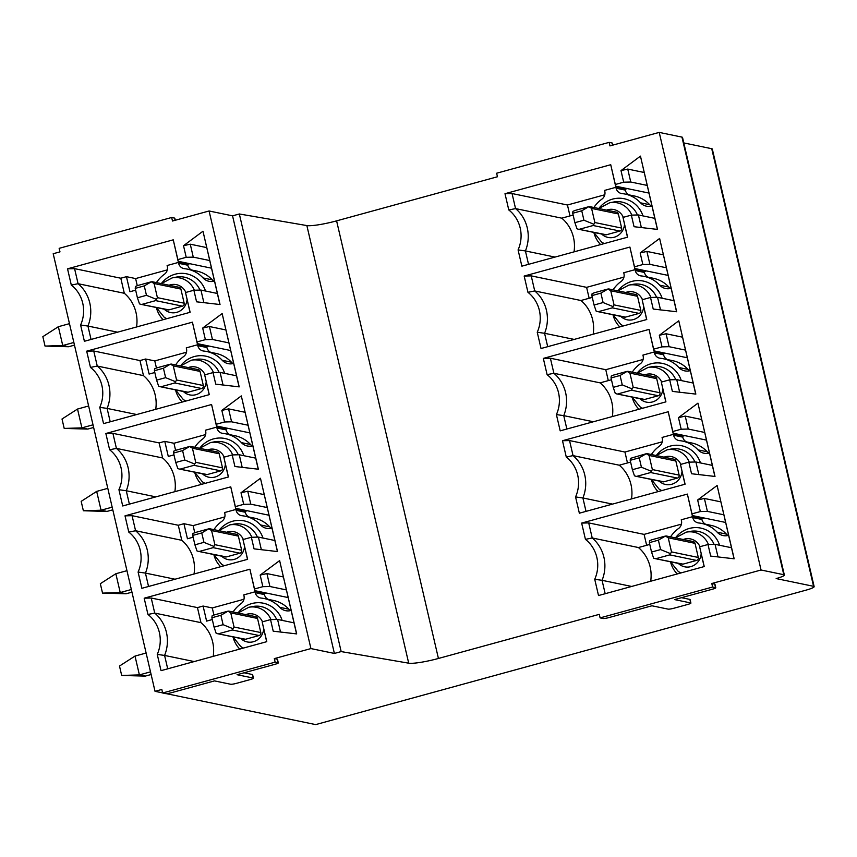 <?xml version="1.0" encoding="UTF-8"?>
<svg xmlns="http://www.w3.org/2000/svg" width="857" height="857" viewBox="0 0 857 857"><rect width="100%" height="100%" fill="white"/><g stroke="black" fill="none" stroke-linecap="round" stroke-linejoin="round"><path stroke-width="1.29" d="M681.519 597.683L689.864 599.407A4.874 0.653 -13.1 0 1 690.089 599.536L690.913 603.071A4.874 0.653 166.9 0 1 687.635 604.474L674.073 608.191A4.874 0.653 166.9 0 1 668.096 609.123L651.952 605.781L609.027 617.554A4.874 0.653 166.9 0 1 603.039 618.486L600.104 617.886L712.617 587.034L715.552 587.645L714.727 584.11A4.874 0.653 -13.1 0 1 714.963 584.249L715.777 587.773A4.874 0.653 166.9 0 0 715.552 587.645M690.913 603.071A4.874 0.653 166.9 0 0 690.688 602.932L674.545 599.589L712.499 589.188A4.874 0.653 166.9 0 0 715.777 587.773M244.052 672.788L252.387 674.513A4.874 0.653 -13.1 0 1 252.622 674.652L253.436 678.176A4.874 0.653 166.9 0 1 250.158 679.59L236.607 683.308A4.874 0.653 166.9 0 1 230.619 684.24L214.475 680.897L171.55 692.67A4.874 0.653 166.9 0 1 165.562 693.602L162.626 692.992L275.14 662.15L278.075 662.75L277.25 659.226A4.874 0.653 -13.1 0 1 277.486 659.354L278.3 662.889A4.874 0.653 166.9 0 0 278.075 662.75M253.436 678.176A4.874 0.653 166.9 0 0 253.211 678.048L237.068 674.705L275.022 664.293A4.874 0.653 166.9 0 0 278.3 662.889M712.617 587.034L711.792 583.499L714.727 584.11M166.204 693.634L315.697 724.604L805.944 590.173A12.191 1.639 166.9 0 0 814.15 586.649A12.191 1.639 166.9 0 0 813.572 586.317L776.163 578.571A12.191 1.639 166.9 0 0 784.359 575.047A12.191 1.639 166.9 0 0 783.791 574.704L761.048 570.001L659.215 132.396L609.959 145.904L609.134 142.38L496.632 173.221L497.456 176.756L336.597 220.86A24.371 3.267 166.9 0 1 306.87 225.573L239.339 213.982L232.558 215.846L209.087 210.983L172.482 221.02L171.668 217.485L174.603 218.096L175.107 220.303M761.048 570.001L711.792 583.499M600.104 617.886L599.289 614.351L438.43 658.465L336.597 220.86M704.647 432.442L688.235 429.046L681.176 429.218L672.82 431.51L673.099 433.203L668.214 411.746L562.492 440.734L566.273 457.006A32.909 31.313 101.7 0 1 575.561 496.931L579.353 513.204L685.086 484.205L680.479 464.451L688.846 462.159L695.895 461.987L698.83 474.574M681.176 429.218L678.476 417.638L697.941 403.154L714.995 476.449L691.535 473.739L688.846 462.159M668.214 411.746L672.82 431.51M685.482 350.106L669.071 346.699L662.011 346.871L653.655 349.163L653.934 350.856L649.06 329.399L543.327 358.397L547.109 374.659A32.909 31.313 101.7 0 1 556.407 414.584L560.189 430.857L665.921 401.869L661.325 382.104L669.681 379.812L676.741 379.64L679.665 392.238M662.011 346.871L659.322 335.291L678.776 320.807L695.841 394.102L672.37 391.392L669.681 379.812M649.06 329.399L653.655 349.163M666.317 267.759L649.906 264.363L642.857 264.534L634.491 266.816L634.769 268.509L629.895 247.062L524.163 276.05L527.955 292.323A32.909 31.313 101.7 0 1 537.243 332.248L541.024 348.51L646.756 319.522L642.161 299.757L650.517 297.465L657.576 297.293L660.501 309.891M642.857 264.534L640.158 252.944L659.622 238.46L676.676 311.755L653.216 309.045L650.517 297.465M629.895 247.062L634.491 266.816M647.164 185.412L630.752 182.016L623.692 182.187L615.337 184.48L615.615 186.162L610.73 164.715L504.998 193.703L508.79 209.976A32.909 31.313 101.7 0 1 518.078 249.901L521.87 266.173L627.592 237.175L622.996 217.41L631.352 215.118L638.411 214.957L641.347 227.544M623.692 182.187L620.993 170.607L640.458 156.124L657.512 229.419L634.051 226.709L631.352 215.118M610.73 164.715L615.337 184.48M723.811 514.789L707.4 511.393L700.34 511.565L691.985 513.857L692.263 515.539L687.378 494.093L581.646 523.081L585.438 539.353A32.909 31.313 101.7 0 1 594.726 579.278L598.518 595.54L704.24 566.552L699.644 546.787L708 544.495L715.059 544.324L717.995 556.921M700.34 511.565L697.641 499.974L717.105 485.501L734.16 558.796L710.699 556.086L708 544.495M687.378 494.093L691.985 513.857M585.438 539.353L592.208 537.971A36.562 34.794 101.7 0 1 602.064 580.318L594.726 579.278M650.677 581.239A36.562 34.794 101.7 0 0 638.433 547.537L592.208 537.971L588.705 522.909L581.646 523.081M681.433 524.141L644.1 534.382L588.705 522.909M644.1 534.382L646.639 545.288M703.972 517.971L701.712 518.592L701.915 519.471A7.317 6.963 -78.3 0 0 705.665 524.248M670.549 536.868A31.688 30.156 -78.3 0 1 678.54 528.512A7.317 6.963 -78.3 0 0 681.444 520.67L681.24 519.781L692.542 516.685L701.712 518.592M692.263 515.539L725.59 522.449M707.4 511.393L704.39 498.453L720.801 501.848M697.641 499.974L704.39 498.453M731.471 547.73L715.059 544.324M704.133 566.584L699.644 546.787M605.181 593.719L602.064 580.318L631.673 586.456M638.433 547.537L649.767 544.431M692.542 516.685L692.745 517.574A7.317 6.963 -78.3 0 0 698.734 522.974A31.688 30.156 -78.3 0 1 701.744 523.434A31.688 30.156 -78.3 0 1 717.191 532.197A12.191 11.602 -78.3 0 0 723.137 535.571A12.191 11.602 -78.3 0 0 728.343 535.4L728.589 535.336M680.951 572.937A21.511 20.472 -78.3 0 1 678.198 571.383L670.495 561.796A26.931 25.635 -78.3 0 0 677.255 573.954M719.623 545.277A26.931 25.635 -78.3 0 0 699.858 527.923A26.931 25.635 -78.3 0 0 675.423 537.875L686.318 532.143A21.511 20.472 101.7 0 1 708.439 544.484M701.744 523.434L710.914 525.341A31.688 30.156 101.7 0 1 726.372 534.104A12.191 11.602 -78.3 0 0 727.936 535.507M686.318 532.143L690.367 531.383A23.193 22.078 101.7 0 1 714.085 544.356M683.029 564.142L654.909 558.571L681.99 564.174A2.442 2.325 -78.3 0 0 683.029 564.142L696.58 560.424A2.442 2.325 -78.3 0 0 698.294 557.457L695.016 543.338A2.442 2.325 -78.3 0 0 693.249 541.57L666.168 535.957M654.909 558.571L653.634 558.164L651.545 552.058L660.586 549.573L658.39 540.167L649.36 542.642L651.545 552.058M698.294 557.457L671.513 551.908L669.81 554.875L656.248 558.593M670.388 553.579L660.586 549.573M658.39 540.167L665.428 536.053L668.235 537.789L671.513 551.908M649.36 542.642L649.574 540.724L651.866 539.771L665.428 536.053M717.105 485.501L734.042 558.775M566.273 457.006L573.054 455.624A36.562 34.794 101.7 0 1 582.899 497.971L575.561 496.931M631.513 498.903A36.562 34.794 101.7 0 0 619.268 465.201L573.054 455.624L569.541 440.573L562.492 440.734M662.279 441.805L624.935 452.035L569.541 440.573M624.935 452.035L627.474 462.951M684.807 435.624L682.547 436.245L682.75 437.124A7.317 6.963 -78.3 0 0 686.511 441.901M651.384 454.521A31.688 30.156 -78.3 0 1 659.376 446.176A7.317 6.963 -78.3 0 0 662.279 438.323L662.075 437.445L673.377 434.349L682.547 436.245M673.099 433.203L706.425 440.102M688.235 429.046L685.225 416.106L701.637 419.502M678.476 417.638L685.225 416.106M712.306 465.383L695.895 461.987M684.979 484.237L680.479 464.451M586.017 511.372L582.899 497.971L612.519 504.109M619.268 465.201L630.613 462.084M673.377 434.349L673.581 435.227A7.317 6.963 -78.3 0 0 679.569 440.637A31.688 30.156 -78.3 0 1 682.579 441.098A31.688 30.156 -78.3 0 1 698.037 449.861A12.191 11.602 -78.3 0 0 703.972 453.224A12.191 11.602 -78.3 0 0 709.189 453.053L709.425 452.989M661.786 490.6A21.511 20.472 -78.3 0 1 659.033 489.036L651.331 479.449A26.931 25.635 -78.3 0 0 658.101 491.607M700.469 462.93A26.931 25.635 -78.3 0 0 680.704 445.576A26.931 25.635 -78.3 0 0 656.258 455.538M682.579 441.098L691.76 442.994A31.688 30.156 101.7 0 1 707.207 451.757A12.191 11.602 -78.3 0 0 708.771 453.16M689.285 462.148A21.511 20.472 101.7 0 0 667.164 449.796L671.213 449.036A23.193 22.078 101.7 0 1 694.92 462.009M663.864 481.795L635.755 476.224L662.825 481.827A2.442 2.325 -78.3 0 0 663.864 481.795L677.426 478.077A2.442 2.325 -78.3 0 0 679.13 475.11L675.852 460.991A2.442 2.325 -78.3 0 0 674.084 459.223L647.014 453.621M635.755 476.224L634.469 475.828L632.38 469.711L641.422 467.236L639.226 457.82L630.195 460.305L632.38 469.711M679.13 475.11L652.359 469.561L650.645 472.539L637.094 476.256M651.224 471.232L641.422 467.236M639.226 457.82L646.264 453.717L649.07 455.442L652.359 469.561M630.195 460.305L630.409 458.377L646.264 453.717M697.941 403.154L714.888 476.438M547.109 374.659L553.89 373.277A36.562 34.794 101.7 0 1 563.745 415.634L556.407 414.584M612.348 416.556A36.562 34.794 101.7 0 0 600.104 382.854L553.89 373.277L550.387 358.226L543.327 358.397M643.114 359.458L605.77 369.699L550.387 358.226M605.77 369.699L608.309 380.604M665.643 353.277L663.382 353.898L663.586 354.777A7.317 6.963 -78.3 0 0 667.346 359.565M632.22 372.184A31.688 30.156 -78.3 0 1 640.222 363.829A7.317 6.963 -78.3 0 0 643.125 355.976L642.921 355.098L654.212 352.002L663.382 353.898M653.934 350.856L687.26 357.755M669.071 346.699L666.06 333.759L682.472 337.165M659.322 335.291L666.06 333.759M693.152 383.036L676.741 379.64M665.814 401.89L661.325 382.104M566.863 429.025L563.745 415.634L593.355 421.762M600.104 382.854L611.448 379.747M654.212 352.002L654.416 352.88A7.317 6.963 -78.3 0 0 660.404 358.29A31.688 30.156 -78.3 0 1 663.425 358.751A31.688 30.156 -78.3 0 1 678.873 367.514A12.191 11.602 -78.3 0 0 684.818 370.888A12.191 11.602 -78.3 0 0 690.024 370.717L690.26 370.642M642.621 408.253A21.511 20.472 -78.3 0 1 639.868 406.7L632.166 397.112A26.931 25.635 -78.3 0 0 638.936 409.26M681.304 380.583A26.931 25.635 -78.3 0 0 661.54 363.229A26.931 25.635 -78.3 0 0 637.105 373.191L647.999 367.449A21.511 20.472 101.7 0 1 670.12 379.801M663.425 358.751L672.595 360.647A31.688 30.156 101.7 0 1 688.042 369.41A12.191 11.602 -78.3 0 0 689.606 370.813M647.999 367.449L652.048 366.689A23.193 22.078 101.7 0 1 675.755 379.662M644.71 399.458L616.59 393.877L643.661 399.491A2.442 2.325 -78.3 0 0 644.71 399.458L658.262 395.741A2.442 2.325 -78.3 0 0 659.976 392.763L656.687 378.644A2.442 2.325 -78.3 0 0 654.919 376.876L627.849 371.274M616.59 393.877L615.305 393.481L613.226 387.364L622.257 384.889L620.072 375.484L611.03 377.958L613.226 387.364M659.976 392.763L633.194 387.214L631.48 390.192L617.929 393.909M632.059 388.885L622.257 384.889M620.072 375.484L627.099 371.37L629.906 373.106L633.194 387.214M611.03 377.958L611.255 376.041L613.548 375.087L627.099 371.37M678.776 320.807L695.723 394.091M527.955 292.323L534.725 290.941A36.562 34.794 101.7 0 1 544.581 333.287L537.243 332.248M593.183 334.209A36.562 34.794 101.7 0 0 580.95 300.507L534.725 290.941L531.222 275.879L524.163 276.05M623.95 277.111L586.617 287.352L531.222 275.879M586.617 287.352L589.155 298.257M646.478 270.93L644.218 271.551L644.432 272.44A7.317 6.963 -78.3 0 0 648.181 277.218M613.066 289.837A31.688 30.156 -78.3 0 1 621.057 281.482A7.317 6.963 -78.3 0 0 623.96 273.64L623.757 272.751L635.048 269.655L644.218 271.551M634.769 268.509L668.106 275.408M649.906 264.363L646.896 251.422L663.307 254.818M640.158 252.944L646.896 251.422M673.988 300.7L657.576 297.293M646.649 319.554L642.161 299.757M547.698 346.689L544.581 333.287L574.19 339.415M580.95 300.507L592.283 297.4M635.048 269.655L635.251 270.533A7.317 6.963 -78.3 0 0 641.25 275.943A31.688 30.156 -78.3 0 1 644.26 276.404A31.688 30.156 -78.3 0 1 659.708 285.167A12.191 11.602 -78.3 0 0 665.653 288.541A12.191 11.602 -78.3 0 0 670.86 288.37L671.106 288.306M612.991 314.755A26.931 25.635 -78.3 0 0 619.772 326.924M662.14 298.247A26.931 25.635 -78.3 0 0 642.375 280.892A26.931 25.635 -78.3 0 0 617.94 290.844L628.834 285.113A21.511 20.472 101.7 0 1 650.956 297.454M644.26 276.404L653.43 278.3A31.688 30.156 101.7 0 1 668.878 287.074A12.191 11.602 -78.3 0 0 670.453 288.477M628.834 285.113L632.884 284.353A23.193 22.078 101.7 0 1 656.591 297.325M625.546 317.111L597.425 311.541L624.507 317.144A2.442 2.325 -78.3 0 0 625.546 317.111L639.097 313.394A2.442 2.325 -78.3 0 0 640.811 310.416L637.522 296.308A2.442 2.325 -78.3 0 0 635.765 294.54L608.684 288.927M597.425 311.541L596.151 311.134L594.062 305.028L603.092 302.542L600.907 293.137L591.866 295.611L594.062 305.028M640.811 310.416L614.03 304.878L612.316 307.845L598.764 311.562M612.894 306.538L603.092 302.542M600.907 293.137L607.945 289.023L610.752 290.759L614.03 304.878M591.866 295.611L592.091 293.694L594.383 292.74L607.945 289.023M659.622 238.46L676.559 311.744M508.79 209.976L515.56 208.594A36.562 34.794 101.7 0 1 525.416 250.94L518.078 249.901M574.029 251.862A36.562 34.794 101.7 0 0 561.785 218.171L515.56 208.594L512.058 193.532L504.998 193.703M604.785 194.775L567.452 205.005L512.058 193.532M567.452 205.005L569.991 215.921M627.324 188.594L625.064 189.215L625.267 190.093A7.317 6.963 -78.3 0 0 629.017 194.871M593.901 207.49A31.688 30.156 -78.3 0 1 601.893 199.135A7.317 6.963 -78.3 0 0 604.796 191.293L604.592 190.415L615.894 187.308L625.064 189.215M615.615 186.162L648.942 193.071M630.752 182.016L627.742 169.075L644.153 172.471M620.993 170.607L627.742 169.075M654.823 218.353L638.411 214.957M627.485 237.207L622.996 217.41M528.533 264.342L525.416 250.94L555.025 257.079M561.785 218.171L573.119 215.053M615.894 187.308L616.097 188.197A7.317 6.963 -78.3 0 0 622.086 193.607A31.688 30.156 -78.3 0 1 625.096 194.057A31.688 30.156 -78.3 0 1 640.543 202.83A12.191 11.602 -78.3 0 0 646.489 206.194A12.191 11.602 -78.3 0 0 651.695 206.023L651.941 205.959M604.303 243.559A21.511 20.472 -78.3 0 1 601.55 242.006L593.847 232.418A26.931 25.635 -78.3 0 0 600.607 244.577M642.975 215.9A26.931 25.635 -78.3 0 0 623.21 198.545A26.931 25.635 -78.3 0 0 598.775 208.497L609.67 202.766A21.511 20.472 101.7 0 1 631.791 215.107M625.096 194.057L634.266 195.964A31.688 30.156 101.7 0 1 649.724 204.727A12.191 11.602 -78.3 0 0 651.288 206.13M609.67 202.766L613.719 202.006A23.193 22.078 101.7 0 1 637.437 214.978M606.381 234.764L578.261 229.194L605.342 234.797A2.442 2.325 -78.3 0 0 606.381 234.764L619.932 231.047A2.442 2.325 -78.3 0 0 621.646 228.08L618.368 213.961A2.442 2.325 -78.3 0 0 616.601 212.193L589.52 206.591M578.261 229.194L576.986 228.787L574.897 222.681L583.938 220.206L581.742 210.79L572.712 213.264L574.897 222.681M621.646 228.08L594.865 222.531L593.162 225.509L579.6 229.215M593.74 224.202L583.938 220.206M581.742 210.79L588.78 206.687L591.587 208.412L594.865 222.531M572.712 213.264L572.926 211.347L575.218 210.404L588.78 206.687M640.458 156.124L657.394 229.408M171.668 217.485L59.154 248.337L59.979 251.872L53.198 253.726L155.031 691.32L162.605 692.895M814.15 586.649L712.317 149.054A12.191 1.639 166.9 0 0 711.739 148.711L683.8 142.926M784.359 575.047L682.526 137.441A12.191 1.639 166.9 0 0 681.958 137.109L659.215 132.396M609.134 142.38L612.069 142.98L612.584 145.187M612.776 145.133L612.305 143.119A4.874 0.653 166.9 0 0 612.069 142.98M175.299 220.249L174.828 218.235A4.874 0.653 166.9 0 0 174.603 218.096M438.43 658.465A24.371 3.267 166.9 0 1 408.703 663.179L341.172 651.588L334.391 653.441L310.92 648.578L209.087 210.983M310.92 648.578L274.315 658.615L277.25 659.226M275.14 662.15L274.315 658.615M162.626 692.992L161.812 689.467L155.031 691.32M267.17 507.558L250.758 504.162L243.699 504.334L235.343 506.626L235.621 508.308L230.747 486.862L125.015 515.85L128.796 532.122A32.909 31.313 101.7 0 1 138.095 572.048L141.876 588.309L247.609 559.321L243.002 539.556L251.369 537.264L258.428 537.103L261.353 549.691M243.699 504.334L241.01 492.743L260.464 478.27L277.529 551.565L254.058 548.855L251.369 537.264M230.747 486.862L235.343 506.626M248.005 425.211L231.594 421.815L224.545 421.987L216.178 424.279L216.457 425.972L211.583 404.515L105.85 433.503L109.642 449.775A32.909 31.313 101.7 0 1 118.93 489.701L122.712 505.973L228.444 476.974L223.848 457.22L232.204 454.928L239.264 454.756L242.188 467.344M224.545 421.987L221.845 410.407L241.31 395.923L258.364 469.218L234.904 466.508L232.204 454.928M211.583 404.515L216.178 424.279M228.851 342.875L212.44 339.468L205.38 339.64L197.014 341.932L197.303 343.625L192.418 322.168L86.686 351.166L90.478 367.428A32.909 31.313 101.7 0 1 99.766 407.354L103.547 423.626L209.279 394.638L204.684 374.873L213.039 372.581L220.099 372.409L223.034 385.007M205.38 339.64L202.68 328.06L222.145 313.576L239.199 386.871L215.739 384.161L213.039 372.581M192.418 322.168L197.014 341.932M209.686 260.528L193.275 257.132L186.215 257.304L177.86 259.585L178.138 261.278L173.253 239.831L67.532 268.819L71.313 285.092A32.909 31.313 101.7 0 1 80.601 325.017L84.393 341.279L190.125 312.291L185.519 292.526L193.886 290.234L200.934 290.062L203.87 302.66M186.215 257.304L183.516 245.713L202.98 231.229L220.035 304.535L196.574 301.814L193.886 290.234M173.253 239.831L177.86 259.585M286.334 589.905L269.923 586.509L262.863 586.67L254.508 588.963L254.786 590.655L249.901 569.209L144.18 598.197L147.961 614.458A32.909 31.313 101.7 0 1 157.249 654.394L161.041 670.656L266.773 641.668L262.167 621.903L270.533 619.611L277.582 619.44L280.518 632.038M262.863 586.67L260.164 575.09L279.628 560.607L296.683 633.901L273.222 631.191L270.533 619.611M249.901 569.209L254.508 588.963M147.961 614.458L154.731 613.087A36.562 34.794 101.7 0 1 164.587 655.434L157.249 654.394M200.956 622.653L154.731 613.087L151.228 598.025L197.453 607.602L200.956 622.653A36.562 34.794 101.7 0 1 213.2 656.355M144.18 598.197L151.228 598.025M266.495 593.076L264.235 593.697L264.438 594.587A7.317 6.963 -78.3 0 0 268.198 599.364M233.072 611.984A31.688 30.156 -78.3 0 1 241.063 603.628A7.317 6.963 -78.3 0 0 243.966 595.776L243.763 594.897L255.065 591.801L264.235 593.697M243.966 599.257L212.268 607.945L213.918 615.037M197.453 607.602L203.098 606.049L212.268 607.945M254.786 590.655L288.113 597.554M269.923 586.509L266.913 573.569L283.324 576.965M260.164 575.09L266.913 573.569M293.994 622.846L277.582 619.44M266.666 641.7L262.167 621.903M167.704 668.824L164.587 655.434L194.207 661.561M203.098 606.049L206.601 621.111L212.3 619.547M255.065 591.801L255.268 592.68A7.317 6.963 -78.3 0 0 261.256 598.09A31.688 30.156 -78.3 0 1 264.267 598.55A31.688 30.156 -78.3 0 1 279.725 607.313A12.191 11.602 -78.3 0 0 285.66 610.687A12.191 11.602 -78.3 0 0 290.877 610.516L291.112 610.452M243.474 648.053A21.511 20.472 -78.3 0 1 240.721 646.499L233.018 636.912A26.931 25.635 -78.3 0 0 239.789 649.07M282.157 620.382A26.931 25.635 -78.3 0 0 262.381 603.028A26.931 25.635 -78.3 0 0 237.946 612.991M264.267 598.55L273.447 600.446A31.688 30.156 101.7 0 1 288.895 609.209A12.191 11.602 -78.3 0 0 290.459 610.623M270.973 619.6A21.511 20.472 101.7 0 0 248.851 607.259L252.901 606.499A23.193 22.078 101.7 0 1 276.607 619.461M245.552 639.258L217.442 633.677L244.513 639.29A2.442 2.325 -78.3 0 0 245.552 639.258L259.114 635.54A2.442 2.325 -78.3 0 0 260.817 632.562L257.539 618.454A2.442 2.325 -78.3 0 0 255.772 616.686L228.701 611.073M217.442 633.677L216.157 633.28L214.068 627.163L223.109 624.689L220.913 615.283L211.883 617.758L214.068 627.163M260.817 632.562L234.047 627.024L232.333 629.991L218.771 633.709M232.911 628.684L223.109 624.689M220.913 615.283L227.951 611.17L230.758 612.905L234.047 627.024M211.883 617.758L212.097 615.84L214.4 614.887L227.951 611.17M279.628 560.607L296.565 633.891M128.796 532.122L135.577 530.74A36.562 34.794 101.7 0 1 145.433 573.087L138.095 572.048M181.791 540.306L135.577 530.74L132.074 515.678L178.288 525.255L181.791 540.306A36.562 34.794 101.7 0 1 194.036 574.008M125.015 515.85L132.074 515.678M247.33 510.74L245.07 511.361L245.273 512.24A7.317 6.963 -78.3 0 0 249.033 517.017M213.907 529.637A31.688 30.156 -78.3 0 1 221.899 521.281A7.317 6.963 -78.3 0 0 224.813 513.439L224.609 512.55L235.9 509.454L245.07 511.361M224.802 516.91L193.114 525.609L194.753 532.69M178.288 525.255L183.934 523.702L193.114 525.609M235.621 508.308L268.948 515.218M250.758 504.162L247.748 491.222L264.16 494.618M241.01 492.743L247.748 491.222M274.84 540.499L258.428 537.103M247.502 559.353L243.002 539.556M148.55 586.488L145.433 573.087L175.042 579.225M183.934 523.702L187.447 538.764L193.136 537.2M235.9 509.454L236.104 510.344A7.317 6.963 -78.3 0 0 242.092 515.743A31.688 30.156 -78.3 0 1 245.113 516.203A31.688 30.156 -78.3 0 1 260.56 524.966A12.191 11.602 -78.3 0 0 266.506 528.341A12.191 11.602 -78.3 0 0 271.712 528.169L271.948 528.105M213.832 554.565A26.931 25.635 -78.3 0 0 220.624 566.723M262.992 538.046A26.931 25.635 -78.3 0 0 243.227 520.692A26.931 25.635 -78.3 0 0 218.792 530.644L229.687 524.913A21.511 20.472 101.7 0 1 251.808 537.253M245.113 516.203L254.283 518.11A31.688 30.156 101.7 0 1 269.73 526.873A12.191 11.602 -78.3 0 0 271.294 528.276M229.687 524.913L233.736 524.152A23.193 22.078 101.7 0 1 257.443 537.125M226.387 556.911L198.278 551.34L225.348 556.943A2.442 2.325 -78.3 0 0 226.387 556.911L239.949 553.193A2.442 2.325 -78.3 0 0 241.663 550.226L238.375 536.107A2.442 2.325 -78.3 0 0 236.607 534.34L209.536 528.726M198.278 551.34L196.992 550.933L194.914 544.827L203.945 542.342L201.759 532.936L192.718 535.411L194.914 544.827M241.663 550.226L214.882 544.677L213.168 547.644L199.617 551.362M213.747 546.348L203.945 542.342M201.759 532.936L208.787 528.823L211.593 530.558L214.882 544.677M192.718 535.411L192.932 533.493L195.235 532.54L208.787 528.823M260.464 478.27L277.411 551.544M109.642 449.775L116.413 448.393A36.562 34.794 101.7 0 1 126.268 490.74L118.93 489.701M162.637 457.97L116.413 448.393L112.91 433.342L159.123 442.908L162.637 457.97A36.562 34.794 101.7 0 1 174.871 491.672M105.85 433.503L112.91 433.342M228.166 428.393L225.905 429.014L226.109 429.893A7.317 6.963 -78.3 0 0 229.869 434.67M194.753 447.29A31.688 30.156 -78.3 0 1 202.745 438.945A7.317 6.963 -78.3 0 0 205.648 431.092L205.444 430.214L216.735 427.118L225.905 429.014M205.637 434.574L173.95 443.262L175.599 450.353M159.123 442.908L164.78 441.366L173.95 443.262M216.457 425.972L249.794 432.871M231.594 421.815L228.583 408.875L244.995 412.271M221.845 410.407L228.583 408.875M255.675 458.152L239.264 454.756M228.337 477.006L223.848 457.22M129.386 504.141L126.268 490.74L155.878 496.878M164.78 441.366L168.283 456.417L173.971 454.853M216.735 427.118L216.939 427.997A7.317 6.963 -78.3 0 0 222.938 433.406A31.688 30.156 -78.3 0 1 225.948 433.867A31.688 30.156 -78.3 0 1 241.395 442.63A12.191 11.602 -78.3 0 0 247.341 445.994A12.191 11.602 -78.3 0 0 252.547 445.822L252.794 445.758M194.668 472.218A26.931 25.635 -78.3 0 0 201.459 484.376M243.827 455.699A26.931 25.635 -78.3 0 0 224.063 438.345A26.931 25.635 -78.3 0 0 199.627 448.307L210.522 442.566A21.511 20.472 101.7 0 1 232.643 454.917M225.948 433.867L235.118 435.763A31.688 30.156 101.7 0 1 250.565 444.526A12.191 11.602 -78.3 0 0 252.14 445.929M210.522 442.566L214.571 441.805A23.193 22.078 101.7 0 1 238.278 454.778M207.233 474.564L179.113 468.993L206.183 474.596A2.442 2.325 -78.3 0 0 207.233 474.564L220.785 470.847A2.442 2.325 -78.3 0 0 222.499 467.879L219.21 453.76A2.442 2.325 -78.3 0 0 217.442 451.993L190.372 446.39M179.113 468.993L177.838 468.597L175.749 462.48L184.78 460.005L182.595 450.589L173.553 453.074L175.749 462.48M222.499 467.879L195.717 462.33L194.003 465.308L180.452 469.025M194.582 464.001L184.78 460.005M182.595 450.589L189.622 446.486L192.429 448.211L195.717 462.33M173.553 453.074L173.778 451.146L176.071 450.204L189.622 446.486M241.31 395.923L258.246 469.208M90.478 367.428L97.248 366.046A36.562 34.794 101.7 0 1 107.104 408.403L99.766 407.354M143.473 375.623L97.248 366.046L93.745 350.995L139.97 360.561L143.473 375.623A36.562 34.794 101.7 0 1 155.717 409.325M86.686 351.166L93.745 350.995M209.012 346.046L206.751 346.667L206.955 347.546A7.317 6.963 -78.3 0 0 210.704 352.334M175.589 364.953A31.688 30.156 -78.3 0 1 183.58 356.598A7.317 6.963 -78.3 0 0 186.483 348.745L186.28 347.867L197.571 344.771L206.751 346.667M186.472 352.227L154.785 360.915L156.435 368.007M139.97 360.561L145.615 359.019L154.785 360.915M197.303 343.625L230.629 350.524M212.44 339.468L209.419 326.528L225.841 329.934M202.68 328.06L209.419 326.528M236.511 375.805L220.099 372.409M209.172 394.659L204.684 374.873M110.221 421.794L107.104 408.403L136.713 414.531M145.615 359.019L149.118 374.07L154.806 372.516M197.571 344.771L197.785 345.65A7.317 6.963 -78.3 0 0 203.773 351.059A31.688 30.156 -78.3 0 1 206.783 351.52A31.688 30.156 -78.3 0 1 222.231 360.283A12.191 11.602 -78.3 0 0 228.176 363.657A12.191 11.602 -78.3 0 0 233.383 363.486L233.629 363.411M185.99 401.022A21.511 20.472 -78.3 0 1 183.237 399.469L175.524 389.881A26.931 25.635 -78.3 0 0 182.295 402.029M224.663 373.352A26.931 25.635 -78.3 0 0 204.898 355.998A26.931 25.635 -78.3 0 0 180.463 365.96M206.783 351.52L215.953 353.416A31.688 30.156 101.7 0 1 231.401 362.179A12.191 11.602 -78.3 0 0 232.975 363.582M213.479 372.57A21.511 20.472 101.7 0 0 191.357 360.219L195.407 359.458A23.193 22.078 101.7 0 1 219.113 372.431M188.069 392.227L159.948 386.646L187.03 392.26A2.442 2.325 -78.3 0 0 188.069 392.227L201.62 388.51A2.442 2.325 -78.3 0 0 203.334 385.532L200.045 371.413A2.442 2.325 -78.3 0 0 198.288 369.646L171.207 364.043M159.948 386.646L158.674 386.25L156.585 380.133L165.626 377.658L163.43 368.253L154.399 370.727L156.585 380.133M203.334 385.532L176.553 379.983L174.849 382.961L161.287 386.678M175.428 381.654L165.626 377.658M163.43 368.253L170.468 364.139L173.275 365.875L176.553 379.983M154.399 370.727L154.614 368.81L156.906 367.857L170.468 364.139M222.145 313.576L239.082 386.861M71.313 285.092L78.083 283.71A36.562 34.794 101.7 0 1 87.939 326.056L80.601 325.017M124.308 293.276L78.083 283.71L74.58 268.648L120.805 278.225L124.308 293.276A36.562 34.794 101.7 0 1 136.552 326.978M67.532 268.819L74.58 268.648M189.847 263.71L187.587 264.32L187.79 265.209A7.317 6.963 -78.3 0 0 191.54 269.987M156.424 282.606A31.688 30.156 -78.3 0 1 164.415 274.251A7.317 6.963 -78.3 0 0 167.319 266.409L167.115 265.52L178.417 262.424L187.587 264.32M167.319 269.88L135.62 278.568L137.27 285.66M120.805 278.225L126.45 276.672L135.62 278.568M178.138 261.278L211.465 268.177M193.275 257.132L190.265 244.191L206.676 247.587M183.516 245.713L190.265 244.191M217.346 293.469L200.934 290.062M190.018 312.323L185.519 292.526M91.056 339.458L87.939 326.056L117.559 332.184M126.45 276.672L129.953 291.734L135.652 290.169M178.417 262.424L178.62 263.303A7.317 6.963 -78.3 0 0 184.609 268.712A31.688 30.156 -78.3 0 1 187.619 269.173A31.688 30.156 -78.3 0 1 203.077 277.936A12.191 11.602 -78.3 0 0 209.012 281.31A12.191 11.602 -78.3 0 0 214.229 281.139L214.464 281.075M156.349 307.524A26.931 25.635 -78.3 0 0 163.141 319.693M205.509 291.016A26.931 25.635 -78.3 0 0 185.733 273.662A26.931 25.635 -78.3 0 0 161.298 283.613M187.619 269.173L196.789 271.069A31.688 30.156 101.7 0 1 212.247 279.843A12.191 11.602 -78.3 0 0 213.811 281.246M194.325 290.223A21.511 20.472 101.7 0 0 172.203 277.882L176.242 277.122A23.193 22.078 101.7 0 1 199.96 290.095M168.904 309.88L140.794 304.31L167.865 309.913A2.442 2.325 -78.3 0 0 168.904 309.88L182.466 306.163A2.442 2.325 -78.3 0 0 184.169 303.185L180.891 289.077A2.442 2.325 -78.3 0 0 179.124 287.309L152.053 281.696M140.794 304.31L139.509 303.903L137.42 297.797L146.461 295.311L144.265 285.906L135.235 288.38L137.42 297.797M184.169 303.185L157.399 297.647L155.685 300.614L142.123 304.331M156.263 299.307L146.461 295.311M144.265 285.906L151.303 281.792L154.11 283.528L157.399 297.647M135.235 288.38L135.449 286.463L137.752 285.51L151.303 281.792M202.98 231.229L219.917 304.514M334.391 653.441L232.558 215.846M341.172 651.588L239.339 213.982M146.119 653.034L135.01 656.076L119.498 666.039L121.683 675.455L139.391 674.898L135.01 656.076M121.683 675.455L145.262 676.109L139.391 674.898L150.5 671.856M151.121 674.502L145.262 676.109M126.954 570.687L115.845 573.729L100.333 583.703L102.529 593.108L120.226 592.551L115.845 573.729M102.529 593.108L126.097 593.772L120.226 592.551L131.335 589.509M131.957 592.166L126.097 593.772M107.8 488.34L96.68 491.393L81.179 501.356L83.365 510.761L101.062 510.215L96.68 491.393M83.365 510.761L106.932 511.425L101.062 510.215L112.181 507.162M112.792 509.819L106.932 511.425M88.635 405.993L77.526 409.046L62.015 419.009L64.2 428.425L81.908 427.868L77.526 409.046M64.2 428.425L87.768 429.078L81.908 427.868L93.017 424.815M93.627 427.472L87.768 429.078M69.471 323.657L58.362 326.699L42.85 336.662L45.035 346.078L62.743 345.521L58.362 326.699M45.035 346.078L68.614 346.742L62.743 345.521L73.852 342.479M74.473 345.135L68.614 346.742M692.745 517.574L701.915 519.471M717.191 532.197L726.372 534.104M678.294 563.413A14.248 13.562 -78.3 0 0 692.467 566.059A14.248 13.562 -78.3 0 0 701.165 553.793M683.243 539.492A14.248 13.562 101.7 0 1 699.976 546.702M696.58 560.424L669.81 554.875M695.016 543.338L668.235 537.789M673.581 435.227L682.75 437.124M698.037 449.861L707.207 451.757M659.129 481.066A14.248 13.562 -78.3 0 0 673.313 483.712A14.248 13.562 -78.3 0 0 682.001 471.446M664.079 457.156A14.248 13.562 101.7 0 1 680.812 464.355M677.426 478.077L650.645 472.539M675.852 460.991L649.07 455.442M654.416 352.88L663.586 354.777M678.873 367.514L688.042 369.41M639.965 398.719A14.248 13.562 -78.3 0 0 654.148 401.365A14.248 13.562 -78.3 0 0 662.836 389.099M644.914 374.809A14.248 13.562 101.7 0 1 661.647 382.008M658.262 395.741L631.48 390.192M656.687 378.644L629.906 373.106M635.251 270.533L644.432 272.44M659.708 285.167L668.878 287.074M623.146 325.992L620.704 324.353A21.511 20.472 -78.3 0 0 623.467 325.906M620.8 316.383A14.248 13.562 -78.3 0 0 634.983 319.029A14.248 13.562 -78.3 0 0 643.671 306.763M625.76 292.462A14.248 13.562 101.7 0 1 642.493 299.671M639.097 313.394L612.316 307.845M637.522 296.308L610.752 290.759M616.097 188.197L625.267 190.093M640.543 202.83L649.724 204.727M601.646 234.036A14.248 13.562 -78.3 0 0 615.819 236.682A14.248 13.562 -78.3 0 0 624.517 224.416M606.595 210.126A14.248 13.562 101.7 0 1 623.328 217.324M619.932 231.047L593.162 225.509M618.368 213.961L591.587 208.412M279.725 607.313L288.895 609.209M255.268 592.68L264.438 594.587M240.817 638.519A14.248 13.562 -78.3 0 0 254.99 641.175A14.248 13.562 -78.3 0 0 263.688 628.909M245.766 614.608A14.248 13.562 101.7 0 1 262.499 621.818M259.114 635.54L232.333 629.991M257.539 618.454L230.758 612.905M260.56 524.966L269.73 526.873M236.104 510.344L245.273 512.24M223.988 565.802L221.556 564.152A21.511 20.472 -78.3 0 0 224.309 565.706M221.652 556.182A14.248 13.562 -78.3 0 0 235.836 558.828A14.248 13.562 -78.3 0 0 244.524 546.562M226.602 532.261A14.248 13.562 101.7 0 1 243.334 539.471M239.949 553.193L213.168 547.644M238.375 536.107L211.593 530.558M241.395 442.63L250.565 444.526M216.939 427.997L226.109 429.893M204.834 483.455L202.391 481.805A21.511 20.472 -78.3 0 0 205.155 483.369M202.488 473.835A14.248 13.562 -78.3 0 0 216.671 476.481A14.248 13.562 -78.3 0 0 225.359 464.215M207.448 449.925A14.248 13.562 101.7 0 1 224.18 457.124M220.785 470.847L194.003 465.308M219.21 453.76L192.429 448.211M222.231 360.283L231.401 362.179M197.785 345.65L206.955 347.546M183.334 391.488A14.248 13.562 -78.3 0 0 197.506 394.134A14.248 13.562 -78.3 0 0 206.194 381.868M188.283 367.578A14.248 13.562 101.7 0 1 205.016 374.777M201.62 388.51L174.849 382.961M200.045 371.413L173.275 365.875M203.077 277.936L212.247 279.843M178.62 263.303L187.79 265.209M166.504 318.761L164.073 317.122A21.511 20.472 -78.3 0 0 166.826 318.675M164.169 309.152A14.248 13.562 -78.3 0 0 178.342 311.798A14.248 13.562 -78.3 0 0 187.04 299.532M169.118 285.231A14.248 13.562 101.7 0 1 185.851 292.441M182.466 306.163L155.685 300.614M180.891 289.077L154.11 283.528M408.703 663.179L306.87 225.573M690.688 602.932L689.864 599.407M783.791 574.704L681.958 137.109M813.572 586.317L711.739 148.711M253.211 678.048L252.387 674.513M678.198 571.383L680.629 573.033M659.033 489.036L661.465 490.686M667.164 449.796L656.28 455.538M639.868 406.7L642.3 408.339M620.704 324.353L613.001 314.765M601.55 242.006L603.981 243.656M240.721 646.499L243.152 648.138M248.851 607.259L237.967 612.991M221.556 564.152L213.854 554.565M202.391 481.805L194.689 472.218M183.237 399.469L185.669 401.108M191.357 360.219L180.484 365.96M164.073 317.122L156.37 307.534M172.203 277.882L161.32 283.624"/></g></svg>

